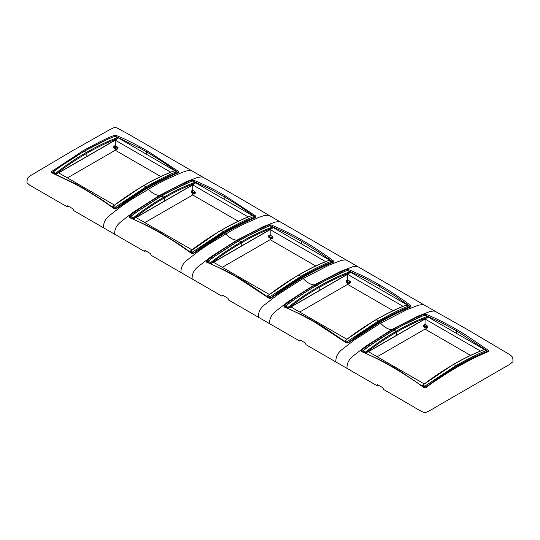 <?xml version="1.0" encoding="UTF-8"?>
<svg xmlns="http://www.w3.org/2000/svg" width="540" height="540" viewBox="0 0 540 540"><rect width="100%" height="100%" fill="white"/><g stroke="black" fill="none" stroke-linecap="round" stroke-linejoin="round"><path stroke-width="0.81" d="M53.096 171.882L52.231 172.908M52.954 172.152L52.231 172.638M456.502 367.301L457.218 367.119C449.658 371.473 433.296 381.814 425.993 387.565L423.785 387.565C417.366 382.718 409.388 377.365 399.857 371.507L392.553 367.119C382.104 361.078 371.736 355.901 361.449 351.581L361.449 350.325C368.476 344.662 384.851 334.186 392.553 329.785L393.269 330.791M376.893 385.621L347.018 368.375C346.775 363.481 348.874 359.303 353.308 355.84L365.459 346.43L391.736 329.623L418.021 316.089L429.914 311.533L433.721 311.013L435.226 311.337L468.194 330.007L508.511 353.882C513.324 357.055 512.737 357.089 513 361.679L509.882 364.264L438.453 405.5C430.745 410.252 426.222 412.607 424.886 412.567C423.556 412.607 419.026 410.252 411.318 405.5L383.44 389.401L382.934 387.801L377.48 384.656L376.893 385.621L378.027 384.973M68.256 206.125L67.122 206.779L29.707 185.179L27 182.837C27.263 178.247 26.676 178.214 31.489 175.034L71.806 151.16L102.796 133.596C110.221 129.296 114.338 127.258 115.142 127.487C116.37 127.312 119.09 129.013 128.972 134.46L191.801 170.795L190.256 170.438L186.442 170.964L182.007 172.429L165.787 179.672L155.824 184.869L130.734 199.908L121.979 205.862L109.836 215.271C105.401 218.687 103.302 222.865 103.538 227.806L144.565 251.492L145.699 250.837M347.018 368.375L305.998 344.689L305.492 343.089L300.038 339.944L299.45 340.916L300.584 340.261M299.45 340.916L228.555 299.977L228.049 298.384L225.322 296.804L222.595 295.232L222.007 296.204L223.142 295.549M144.565 251.492L145.152 250.519L144.585 250.85L145.152 250.519L147.879 252.092L150.606 253.672L151.106 255.272L222.007 296.204M67.122 206.779L67.709 205.808L67.142 206.138L67.709 205.808L73.163 208.96L73.663 210.56L103.538 227.806M238.228 221.245L192.719 194.974L144.835 222.615M470.556 355.381L425.048 329.103L377.163 356.751M315.671 265.957L270.162 239.679L222.278 267.327M160.785 176.533L115.277 150.262L67.392 177.903M393.113 310.669L347.605 284.391L299.72 312.039M457.218 367.119C467.66 361.085 478.022 355.907 488.302 351.587L488.302 350.312L464.522 334.179L457.218 329.785C449.53 325.303 433.094 316.832 425.972 314.327L423.799 314.327C413.404 318.587 402.988 323.737 392.553 329.785M425.432 387.747L425.993 387.565M424.339 387.747L423.785 387.565L424.339 387.747M377.48 384.656L376.913 384.98L377.48 384.656M83.498 151.942L82.782 150.944L51.698 171.47L51.698 172.739L75.478 184.234L82.782 188.278C90.47 192.685 106.907 203.128 114.028 208.73L116.201 208.73L146.732 188.453M82.782 150.944C90.342 146.536 106.704 138.071 114.008 135.493L116.215 135.493C122.634 137.963 130.613 141.77 140.144 146.9L147.447 150.944L178.551 171.477L178.551 172.733C171.524 175.291 155.149 183.803 147.447 188.278M180.981 272.518C180.745 267.577 182.844 263.399 187.279 259.983L199.422 250.574L208.177 244.62L233.267 229.581L243.23 224.384L259.45 217.134L263.885 215.676L267.692 215.15L269.244 215.507L235.865 195.872L202.898 177.201L201.4 176.877L197.586 177.397L185.693 181.953L159.408 195.494C155.689 195.217 151.976 193.07 148.264 189.054M254.576 216.587L255.251 217.1L255.994 216.189L224.89 195.656C214.454 189.601 204.039 184.451 193.644 180.198L191.471 180.198C181.076 184.451 170.66 189.601 160.225 195.656C149.823 201.636 139.455 208.481 129.121 216.189L129.863 217.1L130.538 216.587M255.994 216.189L255.994 217.445C245.66 221.792 235.292 226.976 224.89 232.983L224.174 233.165M269.237 215.507L280.341 221.913L278.836 221.589L275.029 222.109L263.135 226.665L236.851 240.206C233.132 239.929 229.419 237.782 225.707 233.766M332.019 261.299L332.694 261.812L333.437 260.901C323.116 253.199 312.748 246.355 302.332 240.368C291.897 234.313 281.482 229.163 271.087 224.91L268.913 224.91C258.518 229.163 248.103 234.313 237.668 240.368C227.266 246.348 216.898 253.193 206.564 260.901L207.306 261.812L207.981 261.299M345.134 259.862L341.327 260.388L329.427 264.938L303.149 278.478C306.869 282.501 310.581 284.648 314.294 284.911L340.578 271.377L352.471 266.821L356.279 266.301L357.784 266.625L346.68 260.219L345.141 259.862M333.437 260.901L333.437 262.156C323.102 266.504 312.734 271.681 302.332 277.695L270.547 298.323M347.99 270.641L348.53 269.615L346.356 269.615C335.961 273.875 325.546 279.025 315.11 285.079L315.826 286.079M348.53 269.615C358.972 273.901 369.387 279.052 379.775 285.073C390.19 291.06 400.558 297.911 410.879 305.613L410.879 306.869C400.545 311.216 390.177 316.393 379.775 322.407L347.99 343.035M435.226 311.337L424.123 304.931L422.584 304.574L418.77 305.1L406.87 309.65L380.592 323.19C384.311 327.213 388.024 329.353 391.736 329.623M335.867 361.942C335.63 357.001 337.73 352.823 342.164 349.407L354.308 339.998L380.592 323.19M285.424 306.011L284.749 307.159L284.006 306.869C294.293 311.189 304.661 316.366 315.11 322.407L346.356 342.866L348.53 342.866M269.575 323.663C269.332 318.769 271.431 314.591 275.866 311.128L288.016 301.725L314.294 284.911M284.006 306.869L284.006 305.613C294.341 297.904 304.709 291.06 315.11 285.079M300.038 339.944L299.471 340.274L300.038 339.944M258.424 317.23C258.188 312.289 260.287 308.111 264.722 304.695L276.865 295.286L303.149 278.478M207.056 261.225L207.306 262.447L206.564 262.156C216.884 266.497 227.252 271.674 237.668 277.695L268.913 298.154L271.087 298.154M192.132 278.951C191.889 274.057 193.988 269.885 198.423 266.416L210.573 257.013L236.851 240.206M222.595 295.232L222.028 295.562L222.595 295.232M206.564 262.156L206.564 260.901M192.011 253.618L191.842 253.274L193.644 253.442L224.89 232.983M191.471 253.442C181.028 245.794 170.613 238.977 160.225 232.99C149.81 226.962 139.442 221.785 129.121 217.445L129.121 216.189M114.689 234.239C114.446 229.351 116.546 225.173 120.98 221.71L133.13 212.301L159.408 195.494M191.862 249.763L136.114 217.579L192.719 184.896L248.144 216.891M191.147 192.281L191.14 191.126L192.719 190.222L195.035 191.896A3.854 2.228 -120 0 0 195.5 192.119L194.954 193.745L194.029 194.184L194.468 193.563A0.769 0.446 180 0 1 193.374 193.563L191.147 192.281L191.552 192.868L194.029 194.184M192.719 193.536L192.719 194.974M192.719 190.222L192.719 184.896M424.19 383.9L368.442 351.715L425.048 319.032L480.472 351.027M423.475 326.41L423.468 325.256L425.048 324.351L427.363 326.032A3.854 2.228 -120 0 0 427.829 326.255L427.288 327.875L426.357 328.32L426.796 327.699A0.769 0.446 180 0 1 425.702 327.699L423.475 326.41L423.88 326.997L426.357 328.32M425.048 327.672L425.048 329.103M425.048 324.351L425.048 319.032M269.305 294.476L213.556 262.291L270.162 229.608L325.586 261.603M268.589 236.993L268.582 235.838L270.162 234.927L272.477 236.608A3.854 2.228 -120 0 0 272.943 236.831L272.403 238.457L271.472 238.896L271.91 238.275A0.769 0.446 180 0 1 270.817 238.275L268.589 236.993L268.994 237.573L271.472 238.896M270.162 238.248L270.162 239.679M270.162 234.927L270.162 229.608M114.419 205.052L58.671 172.868L115.277 140.184L170.701 172.179M113.704 147.569L113.697 146.414L115.277 145.51L117.592 147.184A3.854 2.228 -120 0 0 118.058 147.413L117.511 149.033L116.586 149.472L117.025 148.851A0.769 0.446 180 0 1 115.931 148.851L113.704 147.569L114.109 148.156L116.586 149.472M115.277 148.824L115.277 150.262M115.277 145.51L115.277 140.184M346.748 339.188L290.999 307.004L347.605 274.32L403.029 306.315M346.032 281.698L346.025 280.55L347.605 279.639L349.92 281.32A3.854 2.228 -120 0 0 350.386 281.543L349.846 283.163L348.914 283.608L349.353 282.987A0.769 0.446 180 0 1 348.26 282.987L346.032 281.698L346.437 282.285L348.914 283.608M347.605 282.96L347.605 284.391M347.605 279.639L347.605 274.32M486.304 350.278L456.502 330.791L440.647 322.272L426.438 315.758M487.769 351.749L487.58 351.236L488.302 350.312M487.769 351.486L486.905 350.73M487.58 351.871L488.302 351.587L487.58 351.871M487.58 351.304L487.046 351M484.616 349.596L424.609 315.036L402.138 325.546L393.788 330.143L368.651 346.376L362.988 350.608L362.678 351.608M362.725 351L362.192 351.932M426.08 387.031L424.339 387.403L423.677 387.018M422.442 386.303L422.442 385.675M486.871 351.304L486.871 351.932L486.871 351.304M396.657 335.32L396.61 332.141C406.816 326.201 417.056 321.273 427.322 317.372L427.329 316.933L427.329 317.56L365.803 353.072M362.907 351.932L362.9 351.304L362.907 351.932L362.914 351.52L364.811 352.836L365.438 352.107C375.584 344.156 385.837 337.216 396.185 331.29C406.532 325.269 416.826 320.348 427.052 316.535L427.322 317.372L427.322 316.744M362.867 350.723L362.192 351.871L361.449 351.581M362.192 351.871L361.449 350.325M362.192 351.304L361.942 350.649M52.421 173.023L51.698 172.739L52.421 173.023M52.421 172.456L51.698 171.47M114.568 136.512L114.008 135.493M115.661 136.512L116.215 135.493M116.667 136.917L139.448 147.913L146.732 151.942L162.594 161.744L176.566 171.457M177.134 171.882L177.809 172.395L178.551 171.477M178.058 171.808L177.809 173.023L178.551 172.733M191.471 180.198L192.011 181.224M193.104 181.224L193.644 180.198M224.89 195.656L224.174 196.654L208.319 188.136L194.103 181.622M252.288 215.467L224.141 199.247L224.174 196.654L240.037 206.456L254.009 216.169M129.634 217.478L148.784 226.3L160.778 232.821L180.549 245.201L191.903 253.3L193.212 253.3L204.471 245.261L224.336 232.821L236.216 226.355L251.964 218.801L255.994 217.445M268.913 224.91L269.453 225.936M270.547 225.936L271.087 224.91M302.332 240.368L301.617 241.367L285.761 232.848L271.553 226.334M329.731 260.179L301.583 243.959L301.617 241.367L317.48 251.161L331.452 260.874M333.437 262.156L329.36 263.534L313.774 271.013L301.779 277.533L293.909 282.272L270.655 298.013L269.345 298.013L246.065 282.258L238.221 277.533L226.226 271.013L207.076 262.19M346.896 270.641L346.356 269.615M379.775 285.073L379.06 286.079L363.204 277.56L348.995 271.046M409.462 306.011L410.137 306.524L410.879 305.613M407.174 304.891L379.026 288.671L379.06 286.079L394.922 295.873L408.895 305.586M410.879 306.869L410.137 307.159L410.387 305.937M424.339 315.353L423.799 314.327M425.432 315.353L425.972 314.327M346.896 343.035L346.356 342.866M284.749 307.159L284.006 305.613M285.282 306.288L284.749 306.592L284.499 305.937M269.453 298.323L268.913 298.154M193.104 253.618L193.644 253.442M129.614 216.52L129.863 217.735L129.121 217.445M115.661 208.906L116.201 208.73M114.568 208.906L114.028 208.73M255.251 217.802L254.718 216.864M224.141 199.247L192.281 180.9L169.81 191.417L161.46 196.007L136.323 212.24L130.66 216.472L130.349 217.478M130.397 216.864L129.863 217.802M193.752 252.896L192.011 253.267L191.356 252.889M190.114 252.167L190.114 251.546M254.536 217.168L254.543 217.796L254.536 217.168M164.322 201.184L164.281 198.011C174.488 192.065 184.727 187.144 194.994 183.236L195.001 182.797L195.001 183.425L133.475 218.936M130.572 217.796L130.572 217.168L130.572 217.796L130.586 217.384L132.482 218.707L133.11 217.971C143.255 210.019 153.508 203.081 163.856 197.161C174.204 191.133 184.491 186.219 194.724 182.399L194.994 183.236L194.994 182.608M195.5 192.119L193.455 192.807A0.769 0.446 180 0 1 193.374 192.767L191.14 191.126M195.5 192.969L194.468 193.563L194.468 192.719M427.829 326.255L425.783 326.943A0.769 0.446 180 0 1 425.702 326.903L423.468 325.256M427.829 327.098L426.796 327.699L426.796 326.855M332.694 262.514L332.161 261.576M301.583 243.959L269.723 225.612L247.253 236.122L238.903 240.719L213.766 256.952L208.103 261.185L207.792 262.19M207.839 261.576L207.306 262.507M271.195 297.608L269.453 297.979L268.799 297.601M267.557 296.879L267.557 296.251M331.978 261.88L331.985 262.507L331.978 261.88M241.765 245.896L241.724 242.723C251.93 236.776 262.17 231.849 272.437 227.948L272.444 227.509L272.444 228.137L210.917 263.648M208.022 262.507L208.015 261.88L208.022 262.507L208.028 262.096L209.925 263.412L210.553 262.683C220.698 254.732 230.951 247.793 241.299 241.866C251.647 235.845 261.934 230.924 272.167 227.111L272.437 227.948L272.437 227.32M272.943 236.831L270.898 237.519A0.769 0.446 180 0 1 270.817 237.478L268.582 235.838M272.943 237.681L271.91 238.275L271.91 237.431M177.809 173.09L177.275 172.152M174.845 170.755L115.418 136.195M116.309 208.184L114.568 208.555L113.913 208.177M112.671 207.461L112.671 206.834M177.093 172.456L177.1 173.09L177.093 172.456M86.879 156.472L86.839 153.299C97.045 147.353 107.285 142.432 117.551 138.53L117.558 138.085L117.558 138.713L56.032 174.231M53.129 173.09L53.129 172.456L53.129 173.09L53.143 172.672L55.04 173.995L55.667 173.259C65.812 165.308 76.066 158.369 86.414 152.449C96.761 146.428 107.048 141.507 117.281 137.686L117.551 138.53L117.551 137.903M118.058 147.413L116.012 148.095A0.769 0.446 180 0 1 115.931 148.055L113.697 146.414M118.058 148.257L117.025 148.851L117.025 148.007M410.137 307.22L409.604 306.288M379.026 288.671L349.866 271.802M284.749 306.592L284.749 307.22M348.638 342.32L346.896 342.691L346.241 342.313M344.999 341.591L344.999 340.963M409.428 306.592L409.428 307.22L409.428 306.592M319.207 290.608L319.167 287.435C329.373 281.488 339.613 276.561 349.88 272.66L349.886 272.221L349.886 272.849L288.36 308.36M285.464 307.22L285.457 306.592L285.464 307.22L285.471 306.808L287.368 308.124L287.996 307.395C298.141 299.444 308.394 292.505 318.742 286.578C329.09 280.557 339.377 275.636 349.61 271.822L349.88 272.66L349.88 272.032M350.386 281.543L348.34 282.231A0.769 0.446 180 0 1 348.26 282.191L346.025 280.55M350.386 282.393L349.353 282.987L349.353 282.143M456.469 333.382L456.502 330.791L457.218 329.785M456.151 367.254L456.145 366.579C466.452 360.592 476.685 355.577 486.857 351.52L486.871 351.932M486.857 350.892L486.466 350.588L486.857 351.52L486.466 350.588C479.642 353.059 469.395 358.108 455.733 365.742L424.865 386.154L425.432 386.984L424.339 386.984L424.865 386.154L422.719 385.182C432.952 377.278 443.239 370.366 453.587 364.433L453.161 364.79L453.587 364.433L453.161 364.79L453.587 364.433L455.733 365.742L456.145 366.579L440.755 376.11L425.432 387.403M422.719 385.182L422.449 386.113L422.719 385.182L422.449 386.113L424.339 386.984L424.339 387.403M362.914 351.52L363.305 350.615C370.13 345.107 380.376 338.276 394.038 330.122L396.185 331.29L396.61 332.141C386.404 337.986 376.164 344.885 365.897 352.836L365.897 353.025M365.519 352.951L365.897 352.836L365.438 352.107L363.305 350.615L362.914 350.892M146.698 154.541L146.732 151.942L147.447 150.944M177.809 173.023L177.809 172.456M255.251 217.168L255.251 217.735M332.694 261.88L332.694 262.447M410.137 306.592L410.137 307.159M207.306 262.447L207.306 261.88M129.863 217.735L129.863 217.168M223.823 233.118L223.816 232.443C234.124 226.463 244.357 221.441 254.529 217.384L254.543 217.796M254.529 216.756L254.138 216.452L254.529 217.384L254.138 216.452C247.313 218.923 237.067 223.978 223.405 231.613L192.537 252.018L193.104 252.848L192.011 252.848L192.537 252.018L190.391 251.046C200.624 243.149 210.911 236.23 221.258 230.303L220.833 230.661L221.258 230.303L220.833 230.661L221.258 230.303L223.405 231.613L223.816 232.443L208.427 241.981L193.104 253.267M190.391 251.046L190.121 251.984L190.391 251.046L190.121 251.984L192.011 252.848L192.011 253.267M130.586 217.384L130.977 216.479C137.801 210.978 148.048 204.147 161.71 195.986L163.856 197.161L164.281 198.011C154.076 203.85 143.836 210.749 133.569 218.707L133.569 218.896M133.191 218.815L133.569 218.707L133.11 217.971L130.977 216.479L130.586 216.756M301.266 277.83L301.259 277.155C311.567 271.175 321.8 266.153 331.972 262.096L331.985 262.507M331.972 261.468L331.58 261.164L331.972 262.096L331.58 261.164C324.756 263.635 314.51 268.691 300.848 276.325L269.98 296.73L270.547 297.56L269.453 297.56L269.98 296.73L267.833 295.758C278.066 287.861 288.353 280.942 298.701 275.015L298.276 275.373L298.701 275.015L298.276 275.373L298.701 275.015L300.848 276.325L301.259 277.155L285.869 286.693L270.547 297.979M267.833 295.758L267.563 296.696L267.833 295.758L267.563 296.696L269.453 297.56L269.453 297.979M208.028 262.096L208.42 261.191C215.244 255.683 225.491 248.859 239.153 240.698L241.299 241.866L241.724 242.723C231.518 248.562 221.279 255.46 211.012 263.412L211.012 263.608M210.634 263.527L211.012 263.412L210.553 262.683L208.42 261.191L208.028 261.468M146.381 188.406L146.374 187.731C156.681 181.751 166.914 176.728 177.086 172.679L177.1 173.09M177.086 172.044L176.695 171.74L177.086 172.679L176.695 171.74C169.871 174.211 159.624 179.267 145.962 186.901L115.094 207.306L115.661 208.143L114.568 208.136L115.094 207.306L112.948 206.334C123.174 198.437 133.468 191.518 143.816 185.591L143.39 185.949L143.816 185.591L143.39 185.949L143.816 185.591L145.962 186.901L146.374 187.731L130.984 197.269L115.661 208.555M112.948 206.334L112.678 207.272L112.948 206.334L112.678 207.272L114.568 208.136L114.568 208.555M53.143 172.672L53.534 171.767C60.359 166.266 70.605 159.435 84.267 151.274L86.414 152.449L86.839 153.299C76.633 159.138 66.393 166.037 56.126 173.995L56.126 174.184M55.748 174.109L56.126 173.995L55.667 173.259L53.534 171.767L53.143 172.044M378.709 322.542L378.702 321.867C389.009 315.88 399.242 310.865 409.414 306.808L409.428 307.22M409.414 306.18L409.023 305.876L409.414 306.808L409.023 305.876C402.199 308.347 391.952 313.403 378.29 321.037L347.423 341.442L347.99 342.272L346.896 342.272L347.423 341.442L345.276 340.47C355.509 332.572 365.796 325.654 376.144 319.721L375.719 320.085L376.144 319.721L375.719 320.085L376.144 319.721L378.29 321.037L378.702 321.867L363.312 331.398L347.99 342.691M345.276 340.47L345.006 341.401L345.276 340.47L345.006 341.401L346.896 342.272L346.896 342.691M285.471 306.808L285.863 305.903C292.687 300.395 302.933 293.564 316.595 285.41L318.742 286.578L319.167 287.435C308.961 293.274 298.721 300.173 288.454 308.124L288.454 308.313M288.077 308.239L288.454 308.124L287.996 307.395L285.863 305.903L285.471 306.18M453.161 364.79L453.587 364.433C463.934 358.418 474.188 353.477 484.333 349.61L483.874 350.021L484.333 349.61L484.961 350.021M486.466 350.588L484.333 349.61M425.432 315.428L424.906 315.043L424.339 315.428M393.626 330.487L394.038 330.122C404.352 324.128 414.646 319.1 424.906 315.043L427.052 316.535M220.833 230.661L221.258 230.303C231.606 224.282 241.859 219.341 252.005 215.474L251.546 215.892L252.005 215.474L252.632 215.892M254.138 216.452L252.005 215.474M193.104 181.292L192.578 180.913L192.011 181.292M161.298 196.351L161.71 195.986C172.024 189.992 182.318 184.964 192.578 180.913L194.724 182.399M298.276 275.373L298.701 275.015C309.049 268.994 319.302 264.053 329.447 260.185L328.988 260.604L329.447 260.185L330.075 260.597M331.58 261.164L329.447 260.185M270.547 226.004L270.02 225.626L269.453 226.004M238.741 241.063L239.153 240.698C249.466 234.704 259.76 229.675 270.02 225.626L272.167 227.111M143.39 185.949L143.816 185.591C154.163 179.57 164.417 174.629 174.562 170.762L174.103 171.18L174.562 170.762L175.19 171.18M176.695 171.74L174.562 170.762M115.661 136.58L115.135 136.202L114.568 136.58M83.855 151.639L84.267 151.274C94.581 145.28 104.875 140.258 115.135 136.202L117.281 137.686M375.719 320.085L376.144 319.721C386.492 313.706 396.745 308.765 406.89 304.898L406.431 305.309L406.89 304.898L407.518 305.309M409.023 305.876L406.89 304.898M347.99 270.716L347.463 270.338L346.896 270.716M316.184 285.775L316.595 285.41C326.909 279.416 337.203 274.388 347.463 270.338L349.61 271.822M400.552 371.675L399.857 371.507L400.552 371.675M393.269 367.301L392.553 367.119M463.793 335.165L464.522 334.179M83.498 188.453L82.782 188.278L83.498 188.453M76.208 184.424L75.478 184.234L76.208 184.424M139.448 147.913L140.144 146.9M160.94 196.654L160.225 195.656M193.273 180.59L191.835 180.59M255.481 217.478L255.501 216.52M238.383 241.367L237.668 240.368M270.716 225.302L269.278 225.302M332.944 261.225L332.924 262.19M301.617 277.877L302.332 277.695M346.727 270.014L348.158 270.014M379.06 322.589L379.775 322.407M424.17 314.726L425.601 314.726M346.727 342.697L348.165 342.697M315.11 322.407L315.826 322.589M269.285 297.986L270.722 297.986M237.668 277.695L238.383 277.877M193.273 253.274L191.842 253.274M160.225 232.99L160.94 233.165M115.83 208.562L114.399 208.562M191.626 191.761L193.205 190.843M195.035 191.896L193.455 192.807M193.793 194.157L193.374 192.767M423.954 325.89L425.534 324.979M427.363 326.032L425.783 326.943M426.121 328.286L425.702 326.903M269.069 236.473L270.648 235.555M272.477 236.608L270.898 237.519M271.235 238.869L270.817 237.478M114.183 147.049L115.763 146.131M117.592 147.184L116.012 148.095M116.35 149.445L115.931 148.055M346.511 281.178L348.091 280.267M349.92 281.32L348.34 282.231M348.678 283.581L348.26 282.191M487.809 351.628L478.521 355.509L456.665 366.957L435.166 380.504L425.513 387.457L424.258 387.457L400.41 371.345L393.107 366.957L381.226 360.49L361.962 351.608M191.794 170.795L202.898 177.201M280.341 221.913L346.687 260.219M424.13 304.931L357.784 266.625M114.46 208.589L103.106 200.488L83.335 188.109L76.032 184.066L52.191 172.787M115.769 208.589L127.028 200.549L146.894 188.109L158.774 181.643L178.038 172.766M410.366 306.902L391.217 315.718L379.222 322.245L371.351 326.984L348.098 342.725L346.788 342.725L323.507 326.97L315.664 322.245L303.784 315.779L284.519 306.896M422.219 385.985L422.516 385.209L453.323 364.453M453.323 364.446L455.956 362.968C465.419 357.588 474.815 353.14 484.157 349.623L486.763 350.588L487.094 351.608M427.552 317.237L427.315 316.521M115.769 208.595L114.46 208.595M189.898 251.654L218.666 231.687L223.628 228.832C233.091 223.452 242.487 219.004 251.829 215.494L254.435 216.459L254.765 217.478M195.224 183.107L194.987 182.385M267.334 296.561L267.631 295.785L296.109 276.399L301.07 273.544C310.534 268.164 319.93 263.716 329.272 260.206L331.877 261.164L332.208 262.19M272.666 227.819L272.43 227.097M112.448 207.137L112.745 206.361L141.224 186.975L146.185 184.12C155.648 178.74 165.044 174.292 174.386 170.782L176.992 171.747L177.322 172.766M115.418 136.202L109.559 138.328L84.017 151.301L58.88 167.528L53.217 171.761L52.907 172.766M117.781 138.395L117.544 137.673M344.776 341.273L345.074 340.497L373.552 321.111L378.513 318.256C387.976 312.876 397.373 308.428 406.714 304.911L409.32 305.876L409.651 306.902M350.109 272.525L349.873 271.809L347.166 270.324L324.695 280.834L308.313 290.284L291.209 301.664L285.545 305.897L285.235 306.902"/></g></svg>
